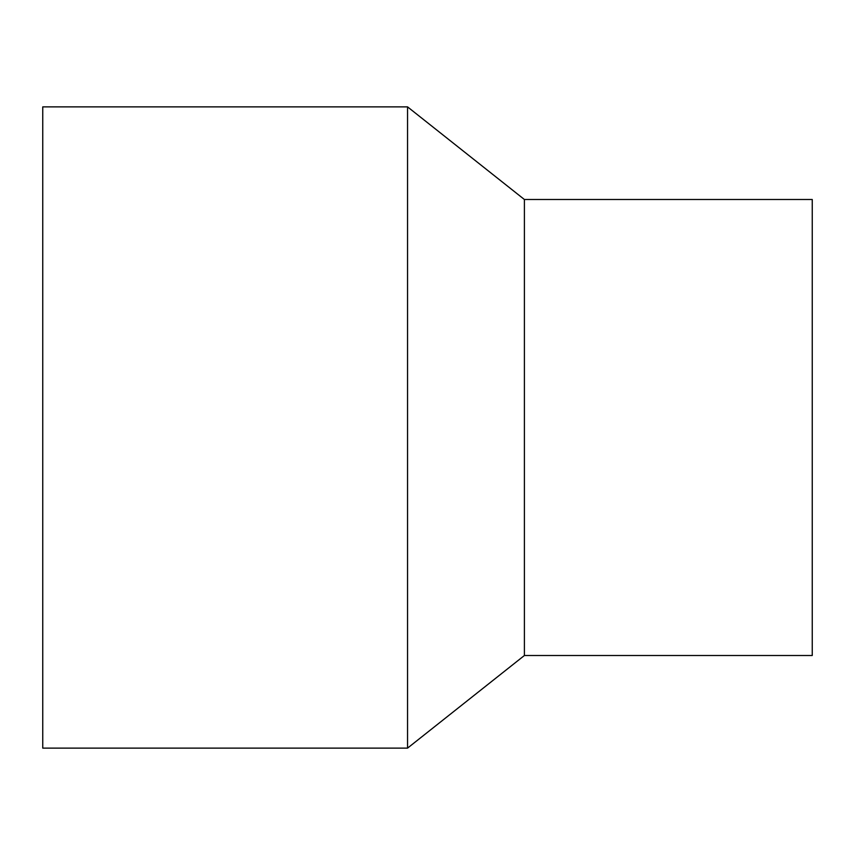 <?xml version="1.0" encoding="UTF-8"?>
<svg xmlns="http://www.w3.org/2000/svg" width="855" height="855" viewBox="0 0 855 855"><rect width="100%" height="100%" fill="white"/><g stroke="black" fill="none" stroke-linecap="round" stroke-linejoin="round"><path stroke-width="1.28" d="M407.546 427.5L407.546 106.875L42.75 106.875L42.75 748.125L407.546 748.125L407.546 427.5M524.404 199.504L812.25 199.504L812.25 655.496L524.404 655.496L524.404 199.504L407.546 106.875M524.404 655.496L407.546 748.125"/></g></svg>
